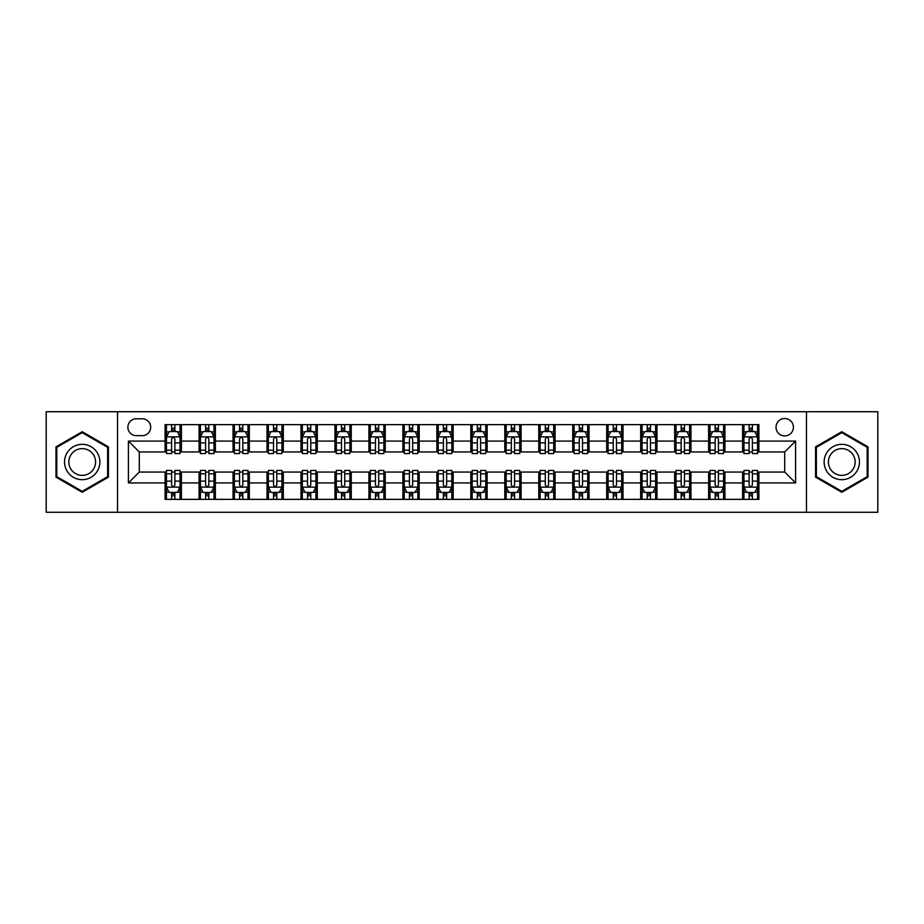 <?xml version="1.0" encoding="UTF-8"?>
<svg xmlns="http://www.w3.org/2000/svg" width="924" height="924" viewBox="0 0 924 924"><rect width="100%" height="100%" fill="white"/><g stroke="black" fill="none" stroke-linecap="round" stroke-linejoin="round"><path stroke-width="1.39" d="M784.719 418.514A8.697 8.697 0 0 0 776.021 427.211A8.697 8.697 0 0 0 784.719 435.909A8.697 8.697 0 0 0 793.416 427.211A8.697 8.697 0 0 0 784.719 418.514M806.467 512.277L877.8 512.277L877.8 411.723L806.467 411.723L806.467 512.277L117.533 512.277L117.533 411.723L46.2 411.723L46.2 512.277L117.533 512.277M136.29 435.643L142.273 435.643A8.42 8.42 0 0 0 150.693 427.211A8.42 8.42 0 0 0 142.273 418.791L136.29 418.791A8.42 8.42 0 0 0 127.87 427.211A8.42 8.42 0 0 0 136.29 435.643M806.467 411.723L117.533 411.723M165.096 482.929L128.413 482.929L128.413 441.071L165.096 441.071L165.096 451.94L139.281 451.94L139.281 472.06L165.096 472.06L165.096 499.364L758.904 499.364L758.904 472.06L784.719 472.06L784.719 451.94L758.904 451.94L758.904 441.071L795.587 441.071L795.587 482.929L758.904 482.929M758.904 441.071L758.904 424.636L165.096 424.636L165.096 441.071M742.596 424.636L742.596 451.94L743.959 451.94M749.121 451.94L752.379 451.94M757.541 451.94L758.904 451.94M742.596 451.94L723.573 451.94M708.627 424.636L708.627 451.94L709.99 451.94M715.153 451.94L718.41 451.94M708.627 451.94L689.604 451.94M674.659 424.636L674.659 451.94L676.01 451.94M681.173 451.94L684.441 451.94M674.659 451.94L655.636 451.94M640.69 424.636L640.69 451.94L642.041 451.94M647.204 451.94L650.473 451.94M640.69 451.94L621.667 451.94M606.71 424.636L606.71 451.94L608.073 451.94M613.236 451.94L616.493 451.94M606.71 451.94L587.687 451.94M572.741 424.636L572.741 451.94L574.104 451.94M579.267 451.94L582.524 451.94M572.741 451.94L553.719 451.94M538.773 424.636L538.773 451.94L540.136 451.94M545.299 451.94L548.556 451.94M538.773 451.94L519.75 451.94M504.804 424.636L504.804 451.94L506.167 451.94M511.33 451.94L514.587 451.94M504.804 451.94L485.781 451.94M470.836 424.636L470.836 451.94L472.187 451.94M477.35 451.94L480.619 451.94M470.836 451.94L451.813 451.94M436.867 424.636L436.867 451.94L438.219 451.94M443.381 451.94L446.65 451.94M436.867 451.94L417.833 451.94M402.887 424.636L402.887 451.94L404.25 451.94M409.413 451.94L412.67 451.94M402.887 451.94L383.864 451.94M368.919 424.636L368.919 451.94L370.281 451.94M375.444 451.94L378.701 451.94M368.919 451.94L349.896 451.94M334.95 424.636L334.95 451.94L336.313 451.94M341.476 451.94L344.733 451.94M334.95 451.94L315.927 451.94M300.981 424.636L300.981 451.94L302.333 451.94M307.507 451.94L310.764 451.94M300.981 451.94L281.959 451.94M267.013 424.636L267.013 451.94L268.364 451.94M273.527 451.94L276.796 451.94M267.013 451.94L247.99 451.94M233.033 424.636L233.033 451.94L234.396 451.94M239.559 451.94L242.827 451.94M233.033 451.94L214.01 451.94M199.064 424.636L199.064 451.94L200.427 451.94M205.59 451.94L208.847 451.94M199.064 451.94L180.041 451.94M165.096 451.94L166.459 451.94M171.621 451.94L174.879 451.94M165.096 472.06L166.459 472.06M171.621 472.06L174.879 472.06M180.041 472.06L181.404 472.06L181.404 499.364M200.427 472.06L181.404 472.06M205.59 472.06L208.847 472.06M214.01 472.06L215.373 472.06L215.373 499.364M234.396 472.06L215.373 472.06M239.559 472.06L242.827 472.06M247.99 472.06L249.341 472.06L249.341 499.364M268.364 472.06L249.341 472.06M273.527 472.06L276.796 472.06M281.959 472.06L283.31 472.06L283.31 499.364M302.333 472.06L283.31 472.06M307.507 472.06L310.764 472.06M315.927 472.06L317.29 472.06L317.29 499.364M336.313 472.06L317.29 472.06M341.476 472.06L344.733 472.06M349.896 472.06L351.259 472.06L351.259 499.364M370.281 472.06L351.259 472.06M375.444 472.06L378.701 472.06M383.864 472.06L385.227 472.06L385.227 499.364M404.25 472.06L385.227 472.06M409.413 472.06L412.67 472.06M417.833 472.06L419.196 472.06L419.196 499.364M438.219 472.06L419.196 472.06M443.381 472.06L446.65 472.06M451.813 472.06L453.164 472.06L453.164 499.364M472.187 472.06L453.164 472.06M477.35 472.06L480.619 472.06M485.781 472.06L487.133 472.06L487.133 499.364M506.167 472.06L487.133 472.06M511.33 472.06L514.587 472.06M519.75 472.06L521.113 472.06L521.113 499.364M540.136 472.06L521.113 472.06M545.299 472.06L548.556 472.06M553.719 472.06L555.081 472.06L555.081 499.364M574.104 472.06L555.081 472.06M579.267 472.06L582.524 472.06M587.687 472.06L589.05 472.06L589.05 499.364M608.073 472.06L589.05 472.06M613.236 472.06L616.493 472.06M621.667 472.06L623.019 472.06L623.019 499.364M642.041 472.06L623.019 472.06M647.204 472.06L650.473 472.06M655.636 472.06L656.987 472.06L656.987 499.364M676.01 472.06L656.987 472.06M681.173 472.06L684.441 472.06M689.604 472.06L690.967 472.06L690.967 499.364M709.99 472.06L690.967 472.06M715.153 472.06L718.41 472.06M723.573 472.06L724.936 472.06L724.936 499.364M743.959 472.06L724.936 472.06M749.121 472.06L752.379 472.06M757.541 472.06L758.904 472.06M181.404 424.636L181.404 451.94M165.096 431.427L166.459 431.427M171.621 431.427L174.879 431.427M180.041 431.427L181.404 431.427M165.096 492.573L166.459 492.573M171.621 492.573L174.879 492.573M180.041 492.573L181.404 492.573M199.064 472.06L199.064 499.364M215.373 424.636L215.373 451.94M199.064 431.427L200.427 431.427M205.59 431.427L208.847 431.427M214.01 431.427L215.373 431.427M199.064 492.573L200.427 492.573M205.59 492.573L208.847 492.573M214.01 492.573L215.373 492.573M233.033 472.06L233.033 499.364M233.033 492.573L234.396 492.573M239.559 492.573L242.827 492.573M247.99 492.573L249.341 492.573M249.341 424.636L249.341 451.94M233.033 431.427L234.396 431.427M239.559 431.427L242.827 431.427M247.99 431.427L249.341 431.427M267.013 472.06L267.013 499.364M267.013 492.573L268.364 492.573M273.527 492.573L276.796 492.573M281.959 492.573L283.31 492.573M283.31 424.636L283.31 451.94M267.013 431.427L268.364 431.427M273.527 431.427L276.796 431.427M281.959 431.427L283.31 431.427M300.981 472.06L300.981 499.364M300.981 492.573L302.333 492.573M307.507 492.573L310.764 492.573M315.927 492.573L317.29 492.573M317.29 424.636L317.29 451.94M300.981 431.427L302.333 431.427M307.507 431.427L310.764 431.427M315.927 431.427L317.29 431.427M334.95 472.06L334.95 499.364M334.95 492.573L336.313 492.573M341.476 492.573L344.733 492.573M349.896 492.573L351.259 492.573M351.259 424.636L351.259 451.94M334.95 431.427L336.313 431.427M341.476 431.427L344.733 431.427M349.896 431.427L351.259 431.427M368.919 472.06L368.919 499.364M368.919 492.573L370.281 492.573M375.444 492.573L378.701 492.573M383.864 492.573L385.227 492.573M385.227 424.636L385.227 451.94M368.919 431.427L370.281 431.427M375.444 431.427L378.701 431.427M383.864 431.427L385.227 431.427M402.887 472.06L402.887 499.364M402.887 492.573L404.25 492.573M409.413 492.573L412.67 492.573M417.833 492.573L419.196 492.573M419.196 424.636L419.196 451.94M402.887 431.427L404.25 431.427M409.413 431.427L412.67 431.427M417.833 431.427L419.196 431.427M436.867 472.06L436.867 499.364M436.867 492.573L438.219 492.573M443.381 492.573L446.65 492.573M451.813 492.573L453.164 492.573M453.164 424.636L453.164 451.94M436.867 431.427L438.219 431.427M443.381 431.427L446.65 431.427M451.813 431.427L453.164 431.427M470.836 472.06L470.836 499.364M470.836 492.573L472.187 492.573M477.35 492.573L480.619 492.573M485.781 492.573L487.133 492.573M487.133 424.636L487.133 451.94M470.836 431.427L472.187 431.427M477.35 431.427L480.619 431.427M485.781 431.427L487.133 431.427M504.804 472.06L504.804 499.364M504.804 492.573L506.167 492.573M511.33 492.573L514.587 492.573M519.75 492.573L521.113 492.573M521.113 424.636L521.113 451.94M504.804 431.427L506.167 431.427M511.33 431.427L514.587 431.427M519.75 431.427L521.113 431.427M538.773 472.06L538.773 499.364M538.773 492.573L540.136 492.573M545.299 492.573L548.556 492.573M553.719 492.573L555.081 492.573M555.081 424.636L555.081 451.94M538.773 431.427L540.136 431.427M545.299 431.427L548.556 431.427M553.719 431.427L555.081 431.427M572.741 472.06L572.741 499.364M572.741 492.573L574.104 492.573M579.267 492.573L582.524 492.573M587.687 492.573L589.05 492.573M589.05 424.636L589.05 451.94M572.741 431.427L574.104 431.427M579.267 431.427L582.524 431.427M587.687 431.427L589.05 431.427M606.71 472.06L606.71 499.364M606.71 492.573L608.073 492.573M613.236 492.573L616.493 492.573M621.667 492.573L623.019 492.573M623.019 424.636L623.019 451.94M606.71 431.427L608.073 431.427M613.236 431.427L616.493 431.427M621.667 431.427L623.019 431.427M640.69 472.06L640.69 499.364M640.69 492.573L642.041 492.573M647.204 492.573L650.473 492.573M655.636 492.573L656.987 492.573M656.987 424.636L656.987 451.94M640.69 431.427L642.041 431.427M647.204 431.427L650.473 431.427M655.636 431.427L656.987 431.427M674.659 472.06L674.659 499.364M674.659 492.573L676.01 492.573M681.173 492.573L684.441 492.573M689.604 492.573L690.967 492.573M690.967 424.636L690.967 451.94M674.659 431.427L676.01 431.427M681.173 431.427L684.441 431.427M689.604 431.427L690.967 431.427M708.627 472.06L708.627 499.364M708.627 492.573L709.99 492.573M715.153 492.573L718.41 492.573M723.573 492.573L724.936 492.573M724.936 424.636L724.936 451.94M708.627 431.427L709.99 431.427M715.153 431.427L718.41 431.427M723.573 431.427L724.936 431.427M742.596 472.06L742.596 499.364M742.596 492.573L743.959 492.573M749.121 492.573L752.379 492.573M757.541 492.573L758.904 492.573M742.596 431.427L743.959 431.427M749.121 431.427L752.379 431.427M757.541 431.427L758.904 431.427M139.281 451.94L128.413 441.071M139.281 472.06L128.413 482.929M795.587 441.071L784.719 451.94M795.587 482.929L784.719 472.06M82.213 492.284L108.431 477.142L108.431 446.858L82.213 431.716L55.983 446.858L55.983 477.142L82.213 492.284M868.017 446.858L841.787 431.716L815.569 446.858L815.569 477.142L841.787 492.284L868.017 477.142L868.017 446.858M174.879 428.17L171.621 428.17M180.041 450.173L174.879 450.173L174.879 453.58L180.041 453.58L180.041 436.994L177.327 431.566L169.173 431.566L166.459 436.994L166.459 453.58L171.621 453.58L171.621 450.173L166.459 450.173M166.459 436.994L166.459 424.636M180.041 436.994L180.041 424.636M171.621 431.566L171.621 424.636M174.879 424.636L174.879 431.566M174.879 450.173L174.879 439.039C173.793 436.937 172.707 436.937 171.621 439.039L171.621 450.173M171.621 495.83L174.879 495.83M166.459 473.827L171.621 473.827L171.621 470.42L166.459 470.42L166.459 487.006L169.173 492.434L177.327 492.434L180.041 487.006L180.041 470.42L174.879 470.42L174.879 473.827L180.041 473.827M180.041 487.006L180.041 499.364M166.459 487.006L166.459 499.364M174.879 492.434L174.879 499.364M171.621 499.364L171.621 492.434M171.621 473.827L171.621 484.961C172.707 487.063 173.793 487.063 174.879 484.961L174.879 473.827M208.847 428.17L205.59 428.17M214.01 450.173L208.847 450.173L208.847 453.58L214.01 453.58L214.01 436.994L211.296 431.566L203.141 431.566L200.427 436.994L200.427 453.58L205.59 453.58L205.59 450.173L200.427 450.173M200.427 436.994L200.427 424.636M214.01 436.994L214.01 424.636M205.59 431.566L205.59 424.636M208.847 424.636L208.847 431.566M208.847 450.173L208.847 439.039C207.761 436.937 206.676 436.937 205.59 439.039L205.59 450.173M242.827 428.17L239.559 428.17M247.99 450.173L242.827 450.173L242.827 453.58L247.99 453.58L247.99 436.994L245.264 431.566L237.11 431.566L234.396 436.994L234.396 453.58L239.559 453.58L239.559 450.173L234.396 450.173M234.396 436.994L234.396 424.636M247.99 436.994L247.99 424.636M239.559 431.566L239.559 424.636M242.827 424.636L242.827 431.566M242.827 450.173L242.827 439.039C241.742 436.937 240.644 436.937 239.559 439.039L239.559 450.173M276.796 428.17L273.527 428.17M281.959 450.173L276.796 450.173L276.796 453.58L281.959 453.58L281.959 436.994L279.233 431.566L271.09 431.566L268.364 436.994L268.364 453.58L273.527 453.58L273.527 450.173L268.364 450.173M268.364 436.994L268.364 424.636M281.959 436.994L281.959 424.636M273.527 431.566L273.527 424.636M276.796 424.636L276.796 431.566M276.796 450.173L276.796 439.039C275.71 436.937 274.624 436.937 273.527 439.039L273.527 450.173M205.59 495.83L208.847 495.83M200.427 473.827L205.59 473.827L205.59 470.42L200.427 470.42L200.427 487.006L203.141 492.434L211.296 492.434L214.01 487.006L214.01 470.42L208.847 470.42L208.847 473.827L214.01 473.827M214.01 487.006L214.01 499.364M200.427 487.006L200.427 499.364M208.847 492.434L208.847 499.364M205.59 499.364L205.59 492.434M205.59 473.827L205.59 484.961C206.676 487.063 207.761 487.063 208.847 484.961L208.847 473.827M239.559 495.83L242.827 495.83M234.396 473.827L239.559 473.827L239.559 470.42L234.396 470.42L234.396 487.006L237.11 492.434L245.264 492.434L247.99 487.006L247.99 470.42L242.827 470.42L242.827 473.827L247.99 473.827M247.99 487.006L247.99 499.364M234.396 487.006L234.396 499.364M242.827 492.434L242.827 499.364M239.559 499.364L239.559 492.434M239.559 473.827L239.559 484.961C240.644 487.063 241.73 487.063 242.827 484.961L242.827 473.827M273.527 495.83L276.796 495.83M268.364 473.827L273.527 473.827L273.527 470.42L268.364 470.42L268.364 487.006L271.09 492.434L279.233 492.434L281.959 487.006L281.959 470.42L276.796 470.42L276.796 473.827L281.959 473.827M281.959 487.006L281.959 499.364M268.364 487.006L268.364 499.364M276.796 492.434L276.796 499.364M273.527 499.364L273.527 492.434M273.527 473.827L273.527 484.961C274.613 487.063 275.698 487.063 276.796 484.961L276.796 473.827M310.764 428.17L307.507 428.17M315.927 450.173L310.764 450.173L310.764 453.58L315.927 453.58L315.927 436.994L313.213 431.566L305.059 431.566L302.333 436.994L302.333 453.58L307.507 453.58L307.507 450.173L302.333 450.173M302.333 436.994L302.333 424.636M315.927 436.994L315.927 424.636M307.507 431.566L307.507 424.636M310.764 424.636L310.764 431.566M310.764 450.173L310.764 439.039C309.679 436.937 308.593 436.937 307.507 439.039L307.507 450.173M307.507 495.83L310.764 495.83M302.333 473.827L307.507 473.827L307.507 470.42L302.333 470.42L302.333 487.006L305.059 492.434L313.213 492.434L315.927 487.006L315.927 470.42L310.764 470.42L310.764 473.827L315.927 473.827M315.927 487.006L315.927 499.364M302.333 487.006L302.333 499.364M310.764 492.434L310.764 499.364M307.507 499.364L307.507 492.434M307.507 473.827L307.507 484.961C308.593 487.063 309.679 487.063 310.764 484.961L310.764 473.827M97.505 453.164A17.66 17.66 0 0 0 73.377 446.696A17.66 17.66 0 0 0 66.909 470.836A17.66 17.66 0 0 0 91.037 477.304A17.66 17.66 0 0 0 97.505 453.164M93.786 455.313A13.375 13.375 0 0 0 75.525 450.415A13.375 13.375 0 0 0 70.628 468.687A13.375 13.375 0 0 0 88.9 473.585A13.375 13.375 0 0 0 93.786 455.313M82.213 491.337L56.803 476.668L56.803 447.332L82.213 432.663L107.623 447.332L107.623 476.668L82.213 491.337M841.787 479.66A17.66 17.66 0 0 0 859.459 462A17.66 17.66 0 0 0 841.787 444.34A17.66 17.66 0 0 0 824.127 462A17.66 17.66 0 0 0 841.787 479.66M841.787 475.375A13.375 13.375 0 0 0 855.162 462A13.375 13.375 0 0 0 841.787 448.625A13.375 13.375 0 0 0 828.412 462A13.375 13.375 0 0 0 841.787 475.375M816.377 447.332L841.787 432.663L867.197 447.332L867.197 476.668L841.787 491.337L816.377 476.668L816.377 447.332M344.733 428.17L341.476 428.17M349.896 450.173L344.733 450.173L344.733 453.58L349.896 453.58L349.896 436.994L347.181 431.566L339.027 431.566L336.313 436.994L336.313 453.58L341.476 453.58L341.476 450.173L336.313 450.173M336.313 436.994L336.313 424.636M349.896 436.994L349.896 424.636M341.476 431.566L341.476 424.636M344.733 424.636L344.733 431.566M344.733 450.173L344.733 439.039C343.647 436.937 342.561 436.937 341.476 439.039L341.476 450.173M378.701 428.17L375.444 428.17M383.864 450.173L378.701 450.173L378.701 453.58L383.864 453.58L383.864 436.994L381.15 431.566L372.996 431.566L370.281 436.994L370.281 453.58L375.444 453.58L375.444 450.173L370.281 450.173M370.281 436.994L370.281 424.636M383.864 436.994L383.864 424.636M375.444 431.566L375.444 424.636M378.701 424.636L378.701 431.566M378.701 450.173L378.701 439.039C377.616 436.937 376.53 436.937 375.444 439.039L375.444 450.173M412.67 428.17L409.413 428.17M417.833 450.173L412.67 450.173L412.67 453.58L417.833 453.58L417.833 436.994L415.119 431.566L406.964 431.566L404.25 436.994L404.25 453.58L409.413 453.58L409.413 450.173L404.25 450.173M404.25 436.994L404.25 424.636M417.833 436.994L417.833 424.636M409.413 431.566L409.413 424.636M412.67 424.636L412.67 431.566M412.67 450.173L412.67 439.039C411.584 436.937 410.499 436.937 409.413 439.039L409.413 450.173M446.65 428.17L443.381 428.17M451.813 450.173L446.65 450.173L446.65 453.58L451.813 453.58L451.813 436.994L449.087 431.566L440.933 431.566L438.219 436.994L438.219 453.58L443.381 453.58L443.381 450.173L438.219 450.173M438.219 436.994L438.219 424.636M451.813 436.994L451.813 424.636M443.381 431.566L443.381 424.636M446.65 424.636L446.65 431.566M446.65 450.173L446.65 439.039C445.564 436.937 444.467 436.937 443.381 439.039L443.381 450.173M480.619 428.17L477.35 428.17M485.781 450.173L480.619 450.173L480.619 453.58L485.781 453.58L485.781 436.994L483.067 431.566L474.913 431.566L472.187 436.994L472.187 453.58L477.35 453.58L477.35 450.173L472.187 450.173M472.187 436.994L472.187 424.636M485.781 436.994L485.781 424.636M477.35 431.566L477.35 424.636M480.619 424.636L480.619 431.566M480.619 450.173L480.619 439.039C479.533 436.937 478.447 436.937 477.35 439.039L477.35 450.173M341.476 495.83L344.733 495.83M336.313 473.827L341.476 473.827L341.476 470.42L336.313 470.42L336.313 487.006L339.027 492.434L347.181 492.434L349.896 487.006L349.896 470.42L344.733 470.42L344.733 473.827L349.896 473.827M349.896 487.006L349.896 499.364M336.313 487.006L336.313 499.364M344.733 492.434L344.733 499.364M341.476 499.364L341.476 492.434M341.476 473.827L341.476 484.961C342.561 487.063 343.647 487.063 344.733 484.961L344.733 473.827M375.444 495.83L378.701 495.83M370.281 473.827L375.444 473.827L375.444 470.42L370.281 470.42L370.281 487.006L372.996 492.434L381.15 492.434L383.864 487.006L383.864 470.42L378.701 470.42L378.701 473.827L383.864 473.827M383.864 487.006L383.864 499.364M370.281 487.006L370.281 499.364M378.701 492.434L378.701 499.364M375.444 499.364L375.444 492.434M375.444 473.827L375.444 484.961C376.53 487.063 377.616 487.063 378.701 484.961L378.701 473.827M409.413 495.83L412.67 495.83M404.25 473.827L409.413 473.827L409.413 470.42L404.25 470.42L404.25 487.006L406.964 492.434L415.119 492.434L417.833 487.006L417.833 470.42L412.67 470.42L412.67 473.827L417.833 473.827M417.833 487.006L417.833 499.364M404.25 487.006L404.25 499.364M412.67 492.434L412.67 499.364M409.413 499.364L409.413 492.434M409.413 473.827L409.413 484.961C410.499 487.063 411.584 487.063 412.67 484.961L412.67 473.827M443.381 495.83L446.65 495.83M438.219 473.827L443.381 473.827L443.381 470.42L438.219 470.42L438.219 487.006L440.933 492.434L449.087 492.434L451.813 487.006L451.813 470.42L446.65 470.42L446.65 473.827L451.813 473.827M451.813 487.006L451.813 499.364M438.219 487.006L438.219 499.364M446.65 492.434L446.65 499.364M443.381 499.364L443.381 492.434M443.381 473.827L443.381 484.961C444.467 487.063 445.553 487.063 446.65 484.961L446.65 473.827M477.35 495.83L480.619 495.83M472.187 473.827L477.35 473.827L477.35 470.42L472.187 470.42L472.187 487.006L474.913 492.434L483.067 492.434L485.781 487.006L485.781 470.42L480.619 470.42L480.619 473.827L485.781 473.827M485.781 487.006L485.781 499.364M472.187 487.006L472.187 499.364M480.619 492.434L480.619 499.364M477.35 499.364L477.35 492.434M477.35 473.827L477.35 484.961C478.436 487.063 479.533 487.063 480.619 484.961L480.619 473.827M514.587 428.17L511.33 428.17M519.75 450.173L514.587 450.173L514.587 453.58L519.75 453.58L519.75 436.994L517.036 431.566L508.881 431.566L506.167 436.994L506.167 453.58L511.33 453.58L511.33 450.173L506.167 450.173M506.167 436.994L506.167 424.636M519.75 436.994L519.75 424.636M511.33 431.566L511.33 424.636M514.587 424.636L514.587 431.566M514.587 450.173L514.587 439.039C513.501 436.937 512.416 436.937 511.33 439.039L511.33 450.173M511.33 495.83L514.587 495.83M506.167 473.827L511.33 473.827L511.33 470.42L506.167 470.42L506.167 487.006L508.881 492.434L517.036 492.434L519.75 487.006L519.75 470.42L514.587 470.42L514.587 473.827L519.75 473.827M519.75 487.006L519.75 499.364M506.167 487.006L506.167 499.364M514.587 492.434L514.587 499.364M511.33 499.364L511.33 492.434M511.33 473.827L511.33 484.961C512.416 487.063 513.501 487.063 514.587 484.961L514.587 473.827M548.556 428.17L545.299 428.17M553.719 450.173L548.556 450.173L548.556 453.58L553.719 453.58L553.719 436.994L551.004 431.566L542.85 431.566L540.136 436.994L540.136 453.58L545.299 453.58L545.299 450.173L540.136 450.173M540.136 436.994L540.136 424.636M553.719 436.994L553.719 424.636M545.299 431.566L545.299 424.636M548.556 424.636L548.556 431.566M548.556 450.173L548.556 439.039C547.47 436.937 546.384 436.937 545.299 439.039L545.299 450.173M545.299 495.83L548.556 495.83M540.136 473.827L545.299 473.827L545.299 470.42L540.136 470.42L540.136 487.006L542.85 492.434L551.004 492.434L553.719 487.006L553.719 470.42L548.556 470.42L548.556 473.827L553.719 473.827M553.719 487.006L553.719 499.364M540.136 487.006L540.136 499.364M548.556 492.434L548.556 499.364M545.299 499.364L545.299 492.434M545.299 473.827L545.299 484.961C546.384 487.063 547.47 487.063 548.556 484.961L548.556 473.827M582.524 428.17L579.267 428.17M587.687 450.173L582.524 450.173L582.524 453.58L587.687 453.58L587.687 436.994L584.973 431.566L576.819 431.566L574.104 436.994L574.104 453.58L579.267 453.58L579.267 450.173L574.104 450.173M574.104 436.994L574.104 424.636M587.687 436.994L587.687 424.636M579.267 431.566L579.267 424.636M582.524 424.636L582.524 431.566M582.524 450.173L582.524 439.039C581.439 436.937 580.353 436.937 579.267 439.039L579.267 450.173M579.267 495.83L582.524 495.83M574.104 473.827L579.267 473.827L579.267 470.42L574.104 470.42L574.104 487.006L576.819 492.434L584.973 492.434L587.687 487.006L587.687 470.42L582.524 470.42L582.524 473.827L587.687 473.827M587.687 487.006L587.687 499.364M574.104 487.006L574.104 499.364M582.524 492.434L582.524 499.364M579.267 499.364L579.267 492.434M579.267 473.827L579.267 484.961C580.353 487.063 581.439 487.063 582.524 484.961L582.524 473.827M616.493 428.17L613.236 428.17M621.667 450.173L616.493 450.173L616.493 453.58L621.667 453.58L621.667 436.994L618.941 431.566L610.787 431.566L608.073 436.994L608.073 453.58L613.236 453.58L613.236 450.173L608.073 450.173M608.073 436.994L608.073 424.636M621.667 436.994L621.667 424.636M613.236 431.566L613.236 424.636M616.493 424.636L616.493 431.566M616.493 450.173L616.493 439.039C615.407 436.937 614.321 436.937 613.236 439.039L613.236 450.173M613.236 495.83L616.493 495.83M608.073 473.827L613.236 473.827L613.236 470.42L608.073 470.42L608.073 487.006L610.787 492.434L618.941 492.434L621.667 487.006L621.667 470.42L616.493 470.42L616.493 473.827L621.667 473.827M621.667 487.006L621.667 499.364M608.073 487.006L608.073 499.364M616.493 492.434L616.493 499.364M613.236 499.364L613.236 492.434M613.236 473.827L613.236 484.961C614.321 487.063 615.407 487.063 616.493 484.961L616.493 473.827M650.473 428.17L647.204 428.17M655.636 450.173L650.473 450.173L650.473 453.58L655.636 453.58L655.636 436.994L652.91 431.566L644.767 431.566L642.041 436.994L642.041 453.58L647.204 453.58L647.204 450.173L642.041 450.173M642.041 436.994L642.041 424.636M655.636 436.994L655.636 424.636M647.204 431.566L647.204 424.636M650.473 424.636L650.473 431.566M650.473 450.173L650.473 439.039C649.387 436.937 648.301 436.937 647.204 439.039L647.204 450.173M647.204 495.83L650.473 495.83M642.041 473.827L647.204 473.827L647.204 470.42L642.041 470.42L642.041 487.006L644.767 492.434L652.91 492.434L655.636 487.006L655.636 470.42L650.473 470.42L650.473 473.827L655.636 473.827M655.636 487.006L655.636 499.364M642.041 487.006L642.041 499.364M650.473 492.434L650.473 499.364M647.204 499.364L647.204 492.434M647.204 473.827L647.204 484.961C648.29 487.063 649.376 487.063 650.473 484.961L650.473 473.827M684.441 428.17L681.173 428.17M689.604 450.173L684.441 450.173L684.441 453.58L689.604 453.58L689.604 436.994L686.89 431.566L678.736 431.566L676.01 436.994L676.01 453.58L681.173 453.58L681.173 450.173L676.01 450.173M676.01 436.994L676.01 424.636M689.604 436.994L689.604 424.636M681.173 431.566L681.173 424.636M684.441 424.636L684.441 431.566M684.441 450.173L684.441 439.039C683.356 436.937 682.27 436.937 681.173 439.039L681.173 450.173M681.173 495.83L684.441 495.83M676.01 473.827L681.173 473.827L681.173 470.42L676.01 470.42L676.01 487.006L678.736 492.434L686.89 492.434L689.604 487.006L689.604 470.42L684.441 470.42L684.441 473.827L689.604 473.827M689.604 487.006L689.604 499.364M676.01 487.006L676.01 499.364M684.441 492.434L684.441 499.364M681.173 499.364L681.173 492.434M681.173 473.827L681.173 484.961C682.259 487.063 683.356 487.063 684.441 484.961L684.441 473.827M718.41 428.17L715.153 428.17M723.573 450.173L718.41 450.173L718.41 453.58L723.573 453.58L723.573 436.994L720.859 431.566L712.704 431.566L709.99 436.994L709.99 453.58L715.153 453.58L715.153 450.173L709.99 450.173M709.99 436.994L709.99 424.636M723.573 436.994L723.573 424.636M715.153 431.566L715.153 424.636M718.41 424.636L718.41 431.566M718.41 450.173L718.41 439.039C717.324 436.937 716.239 436.937 715.153 439.039L715.153 450.173M752.379 428.17L749.121 428.17M757.541 450.173L752.379 450.173L752.379 453.58L757.541 453.58L757.541 436.994L754.827 431.566L746.673 431.566L743.959 436.994L743.959 453.58L749.121 453.58L749.121 450.173L743.959 450.173M743.959 436.994L743.959 424.636M757.541 436.994L757.541 424.636M749.121 431.566L749.121 424.636M752.379 424.636L752.379 431.566M752.379 450.173L752.379 439.039C751.293 436.937 750.207 436.937 749.121 439.039L749.121 450.173M715.153 495.83L718.41 495.83M709.99 473.827L715.153 473.827L715.153 470.42L709.99 470.42L709.99 487.006L712.704 492.434L720.859 492.434L723.573 487.006L723.573 470.42L718.41 470.42L718.41 473.827L723.573 473.827M723.573 487.006L723.573 499.364M709.99 487.006L709.99 499.364M718.41 492.434L718.41 499.364M715.153 499.364L715.153 492.434M715.153 473.827L715.153 484.961C716.239 487.063 717.324 487.063 718.41 484.961L718.41 473.827M749.121 495.83L752.379 495.83M743.959 473.827L749.121 473.827L749.121 470.42L743.959 470.42L743.959 487.006L746.673 492.434L754.827 492.434L757.541 487.006L757.541 470.42L752.379 470.42L752.379 473.827L757.541 473.827M757.541 487.006L757.541 499.364M743.959 487.006L743.959 499.364M752.379 492.434L752.379 499.364M749.121 499.364L749.121 492.434M749.121 473.827L749.121 484.961C750.207 487.063 751.293 487.063 752.379 484.961L752.379 473.827M199.064 482.929L181.404 482.929M199.064 441.071L181.404 441.071M233.033 441.071L215.373 441.071M233.033 482.929L215.373 482.929M267.013 441.071L249.341 441.071M267.013 482.929L249.341 482.929M300.981 441.071L283.31 441.071M300.981 482.929L283.31 482.929M334.95 441.071L317.29 441.071M334.95 482.929L317.29 482.929M368.919 441.071L351.259 441.071M368.919 482.929L351.259 482.929M402.887 441.071L385.227 441.071M402.887 482.929L385.227 482.929M436.867 441.071L419.196 441.071M436.867 482.929L419.196 482.929M470.836 441.071L453.164 441.071M470.836 482.929L453.164 482.929M504.804 441.071L487.133 441.071M504.804 482.929L487.133 482.929M538.773 441.071L521.113 441.071M538.773 482.929L521.113 482.929M572.741 441.071L555.081 441.071M572.741 482.929L555.081 482.929M606.71 441.071L589.05 441.071M606.71 482.929L589.05 482.929M640.69 441.071L623.019 441.071M640.69 482.929L623.019 482.929M674.659 441.071L656.987 441.071M674.659 482.929L656.987 482.929M708.627 441.071L690.967 441.071M708.627 482.929L690.967 482.929M742.596 441.071L724.936 441.071M742.596 482.929L724.936 482.929M179.972 436.867L166.528 436.867M166.459 431.889L169.011 431.889M177.489 431.889L180.041 431.889M171.621 442.885L166.459 442.885M180.041 442.885L174.879 442.885M174.879 429.891L171.621 429.891M166.528 487.133L179.972 487.133M180.041 492.111L177.489 492.111M169.011 492.111L166.459 492.111M174.879 481.115L180.041 481.115M166.459 481.115L171.621 481.115M171.621 494.109L174.879 494.109M213.952 436.867L200.496 436.867M200.427 431.889L202.98 431.889M211.457 431.889L214.01 431.889M205.59 442.885L200.427 442.885M214.01 442.885L208.847 442.885M208.847 429.891L205.59 429.891M247.921 436.867L234.465 436.867M234.396 431.889L236.948 431.889M245.426 431.889L247.99 431.889M239.559 442.885L234.396 442.885M247.99 442.885L242.827 442.885M242.827 429.891L239.559 429.891M281.889 436.867L268.434 436.867M268.364 431.889L270.917 431.889M279.406 431.889L281.959 431.889M273.527 442.885L268.364 442.885M281.959 442.885L276.796 442.885M276.796 429.891L273.527 429.891M200.496 487.133L213.952 487.133M214.01 492.111L211.457 492.111M202.98 492.111L200.427 492.111M208.847 481.115L214.01 481.115M200.427 481.115L205.59 481.115M205.59 494.109L208.847 494.109M234.465 487.133L247.921 487.133M247.99 492.111L245.426 492.111M236.948 492.111L234.396 492.111M242.827 481.115L247.99 481.115M234.396 481.115L239.559 481.115M239.559 494.109L242.827 494.109M268.434 487.133L281.889 487.133M281.959 492.111L279.406 492.111M270.917 492.111L268.364 492.111M276.796 481.115L281.959 481.115M268.364 481.115L273.527 481.115M273.527 494.109L276.796 494.109M315.858 436.867L302.402 436.867M302.333 431.889L304.897 431.889M313.375 431.889L315.927 431.889M307.507 442.885L302.333 442.885M315.927 442.885L310.764 442.885M310.764 429.891L307.507 429.891M302.402 487.133L315.858 487.133M315.927 492.111L313.375 492.111M304.897 492.111L302.333 492.111M310.764 481.115L315.927 481.115M302.333 481.115L307.507 481.115M307.507 494.109L310.764 494.109M349.826 436.867L336.382 436.867M336.313 431.889L338.865 431.889M347.343 431.889L349.896 431.889M341.476 442.885L336.313 442.885M349.896 442.885L344.733 442.885M344.733 429.891L341.476 429.891M383.795 436.867L370.351 436.867M370.281 431.889L372.834 431.889M381.312 431.889L383.864 431.889M375.444 442.885L370.281 442.885M383.864 442.885L378.701 442.885M378.701 429.891L375.444 429.891M417.775 436.867L404.319 436.867M404.25 431.889L406.803 431.889M415.28 431.889L417.833 431.889M409.413 442.885L404.25 442.885M417.833 442.885L412.67 442.885M412.67 429.891L409.413 429.891M451.744 436.867L438.288 436.867M438.219 431.889L440.771 431.889M449.249 431.889L451.813 431.889M443.381 442.885L438.219 442.885M451.813 442.885L446.65 442.885M446.65 429.891L443.381 429.891M485.712 436.867L472.256 436.867M472.187 431.889L474.751 431.889M483.229 431.889L485.781 431.889M477.35 442.885L472.187 442.885M485.781 442.885L480.619 442.885M480.619 429.891L477.35 429.891M336.382 487.133L349.826 487.133M349.896 492.111L347.343 492.111M338.865 492.111L336.313 492.111M344.733 481.115L349.896 481.115M336.313 481.115L341.476 481.115M341.476 494.109L344.733 494.109M370.351 487.133L383.795 487.133M383.864 492.111L381.312 492.111M372.834 492.111L370.281 492.111M378.701 481.115L383.864 481.115M370.281 481.115L375.444 481.115M375.444 494.109L378.701 494.109M404.319 487.133L417.775 487.133M417.833 492.111L415.28 492.111M406.803 492.111L404.25 492.111M412.67 481.115L417.833 481.115M404.25 481.115L409.413 481.115M409.413 494.109L412.67 494.109M438.288 487.133L451.744 487.133M451.813 492.111L449.249 492.111M440.771 492.111L438.219 492.111M446.65 481.115L451.813 481.115M438.219 481.115L443.381 481.115M443.381 494.109L446.65 494.109M472.256 487.133L485.712 487.133M485.781 492.111L483.229 492.111M474.751 492.111L472.187 492.111M480.619 481.115L485.781 481.115M472.187 481.115L477.35 481.115M477.35 494.109L480.619 494.109M519.681 436.867L506.225 436.867M506.167 431.889L508.72 431.889M517.197 431.889L519.75 431.889M511.33 442.885L506.167 442.885M519.75 442.885L514.587 442.885M514.587 429.891L511.33 429.891M506.225 487.133L519.681 487.133M519.75 492.111L517.197 492.111M508.72 492.111L506.167 492.111M514.587 481.115L519.75 481.115M506.167 481.115L511.33 481.115M511.33 494.109L514.587 494.109M553.649 436.867L540.205 436.867M540.136 431.889L542.688 431.889M551.166 431.889L553.719 431.889M545.299 442.885L540.136 442.885M553.719 442.885L548.556 442.885M548.556 429.891L545.299 429.891M540.205 487.133L553.649 487.133M553.719 492.111L551.166 492.111M542.688 492.111L540.136 492.111M548.556 481.115L553.719 481.115M540.136 481.115L545.299 481.115M545.299 494.109L548.556 494.109M587.618 436.867L574.174 436.867M574.104 431.889L576.657 431.889M585.135 431.889L587.687 431.889M579.267 442.885L574.104 442.885M587.687 442.885L582.524 442.885M582.524 429.891L579.267 429.891M574.174 487.133L587.618 487.133M587.687 492.111L585.135 492.111M576.657 492.111L574.104 492.111M582.524 481.115L587.687 481.115M574.104 481.115L579.267 481.115M579.267 494.109L582.524 494.109M621.598 436.867L608.142 436.867M608.073 431.889L610.625 431.889M619.103 431.889L621.667 431.889M613.236 442.885L608.073 442.885M621.667 442.885L616.493 442.885M616.493 429.891L613.236 429.891M608.142 487.133L621.598 487.133M621.667 492.111L619.103 492.111M610.625 492.111L608.073 492.111M616.493 481.115L621.667 481.115M608.073 481.115L613.236 481.115M613.236 494.109L616.493 494.109M655.566 436.867L642.111 436.867M642.041 431.889L644.594 431.889M653.083 431.889L655.636 431.889M647.204 442.885L642.041 442.885M655.636 442.885L650.473 442.885M650.473 429.891L647.204 429.891M642.111 487.133L655.566 487.133M655.636 492.111L653.083 492.111M644.594 492.111L642.041 492.111M650.473 481.115L655.636 481.115M642.041 481.115L647.204 481.115M647.204 494.109L650.473 494.109M689.535 436.867L676.079 436.867M676.01 431.889L678.574 431.889M687.052 431.889L689.604 431.889M681.173 442.885L676.01 442.885M689.604 442.885L684.441 442.885M684.441 429.891L681.173 429.891M676.079 487.133L689.535 487.133M689.604 492.111L687.052 492.111M678.574 492.111L676.01 492.111M684.441 481.115L689.604 481.115M676.01 481.115L681.173 481.115M681.173 494.109L684.441 494.109M723.504 436.867L710.048 436.867M709.99 431.889L712.543 431.889M721.02 431.889L723.573 431.889M715.153 442.885L709.99 442.885M723.573 442.885L718.41 442.885M718.41 429.891L715.153 429.891M757.472 436.867L744.028 436.867M743.959 431.889L746.511 431.889M754.989 431.889L757.541 431.889M749.121 442.885L743.959 442.885M757.541 442.885L752.379 442.885M752.379 429.891L749.121 429.891M710.048 487.133L723.504 487.133M723.573 492.111L721.02 492.111M712.543 492.111L709.99 492.111M718.41 481.115L723.573 481.115M709.99 481.115L715.153 481.115M715.153 494.109L718.41 494.109M744.028 487.133L757.472 487.133M757.541 492.111L754.989 492.111M746.511 492.111L743.959 492.111M752.379 481.115L757.541 481.115M743.959 481.115L749.121 481.115M749.121 494.109L752.379 494.109"/></g></svg>
